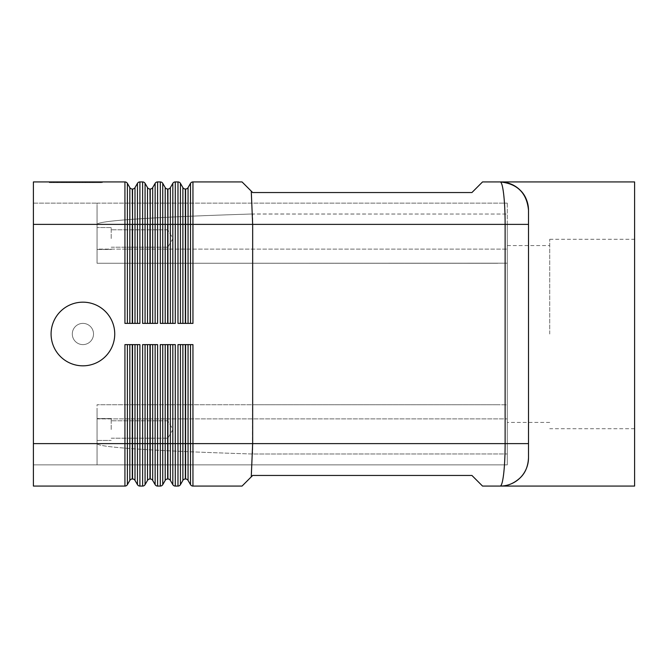 <?xml version="1.0" encoding="UTF-8"?>
<svg xmlns="http://www.w3.org/2000/svg" width="668" height="668" viewBox="0 0 668 668"><rect width="100%" height="100%" fill="white"/><g stroke="black" fill="none" stroke-linecap="round" stroke-linejoin="round"><path stroke-width="0.5" stroke-dasharray="3.34 2.5" d="M500.215 486.07C501.559 485.878 502.72 481.737 503.689 473.637C504.624 465.27 505.108 455.275 505.125 443.627L528.505 443.627L528.505 210.22L528.505 224.373L505.125 224.373C505.108 212.725 504.624 202.73 503.689 194.363C502.728 186.305 501.576 182.164 500.232 181.93L500.232 181.938M482.53 486.07L471.925 475.457L252.663 475.457L251.26 476.86L252.663 443.627L97.06 443.627L97.06 458.632L97.06 443.627C98.171 447.318 149.966 450.783 252.421 454.006L507.288 453.948L507.288 404.825L497.986 404.733L507.288 404.825L507.288 453.948L252.421 454.006L252.663 443.627L507.288 443.627L252.663 443.627L505.125 443.627L505.125 224.373L252.663 224.373L252.421 454.006C149.966 450.783 98.171 447.318 97.06 443.627L97.06 404.733L497.986 404.733L97.06 404.733L97.06 443.627L33.4 443.627L33.4 458.632L33.4 209.368L33.4 443.627L252.663 443.627L192.952 443.627L192.952 486.07L242.05 486.07L251.26 476.86M190.505 323.387L187.015 323.387L190.505 323.387L190.505 224.373L192.952 224.373L192.952 181.93A2.831 2.831 0 0 0 191.541 182.314A2.831 2.831 0 0 1 192.952 181.93L242.05 181.93L251.26 191.14L252.663 224.373L192.952 224.373L192.952 323.387L177.98 323.387L177.98 224.373L175.275 224.373L175.275 323.387L160.303 323.387L160.303 224.373L157.59 224.373L157.59 323.387L142.618 323.387L142.618 224.373L139.904 224.373L139.904 323.387L124.933 323.387L124.933 224.373L33.4 224.373L97.06 224.373L97.06 209.368L97.06 263.267L507.288 263.175L97.06 263.267L97.06 224.373C98.171 220.682 149.966 217.217 252.421 213.994C149.966 217.217 98.171 220.682 97.06 224.373L33.4 224.373L33.4 181.93L124.933 181.93A2.831 2.831 0 0 1 126.352 182.314M251.26 191.14L252.663 192.543L471.925 192.543L482.53 181.93L500.215 181.93M114.737 334A31.83 31.83 0 0 1 82.907 365.83A31.83 31.83 0 0 1 51.085 334A31.83 31.83 0 0 1 82.907 302.17A31.83 31.83 0 0 1 114.737 334A31.83 31.83 0 0 1 82.907 365.83A31.83 31.83 0 0 1 51.085 334A31.83 31.83 0 0 1 82.907 302.17A31.83 31.83 0 0 1 114.737 334A31.83 31.83 0 0 1 82.907 365.83A31.83 31.83 0 0 1 51.085 334A31.83 31.83 0 0 1 82.907 302.17A31.83 31.83 0 0 1 114.737 334A31.83 31.83 0 0 1 82.907 365.83A31.83 31.83 0 0 1 51.085 334A31.83 31.83 0 0 1 82.907 302.17A31.83 31.83 0 0 1 114.737 334A31.83 31.83 0 0 1 82.907 365.83A31.83 31.83 0 0 1 51.085 334A31.83 31.83 0 0 1 82.907 302.17A31.83 31.83 0 0 1 114.737 334A31.83 31.83 0 0 1 82.907 365.83A31.83 31.83 0 0 1 51.085 334A31.83 31.83 0 0 1 82.907 302.17A31.83 31.83 0 0 1 114.737 334A31.83 31.83 0 0 1 82.907 365.83A31.83 31.83 0 0 1 51.085 334A31.83 31.83 0 0 1 82.907 302.17A31.83 31.83 0 0 1 114.737 334M93.52 334A10.613 10.613 0 0 1 82.907 344.613A10.613 10.613 0 0 1 72.303 334A10.613 10.613 0 0 1 82.907 323.387A10.613 10.613 0 0 1 93.52 334A10.613 10.613 0 0 1 82.907 344.613A10.613 10.613 0 0 1 72.303 334A10.613 10.613 0 0 1 82.907 323.387A10.613 10.613 0 0 1 93.52 334A10.613 10.613 0 0 1 82.907 344.613A10.613 10.613 0 0 1 72.303 334A10.613 10.613 0 0 1 82.907 323.387A10.613 10.613 0 0 1 93.52 334A10.613 10.613 0 0 1 82.907 344.613A10.613 10.613 0 0 1 72.303 334A10.613 10.613 0 0 1 82.907 323.387A10.613 10.613 0 0 1 93.52 334A10.613 10.613 0 0 0 82.907 323.387A10.613 10.613 0 0 0 72.303 334A10.613 10.613 0 0 0 82.907 344.613A10.613 10.613 0 0 0 93.52 334A10.613 10.613 0 0 1 82.907 344.613A10.613 10.613 0 0 1 72.303 334A10.613 10.613 0 0 1 82.907 323.387A10.613 10.613 0 0 1 93.52 334A10.613 10.613 0 0 1 82.907 344.613A10.613 10.613 0 0 1 72.303 334A10.613 10.613 0 0 1 82.907 323.387A10.613 10.613 0 0 1 93.52 334A10.613 10.613 0 0 1 82.907 344.613A10.613 10.613 0 0 1 72.303 334A10.613 10.613 0 0 1 82.907 323.387A10.613 10.613 0 0 1 93.52 334M507.288 408.874L507.288 418.878L507.288 408.874M507.288 259.126L507.288 214.052L507.288 259.126M167.785 238.518L167.785 247.218L167.785 238.518M111.205 238.518L111.205 227.554L111.205 238.518M97.06 238.518L97.06 227.554L97.06 238.518M167.785 429.482L167.785 420.782L167.785 429.482M111.205 429.482L111.205 418.519L111.205 429.482M97.06 429.482L97.06 418.519L97.06 429.482M137.458 344.613L132.556 344.613L137.458 344.613L137.458 443.627L142.618 443.627L142.618 344.613L157.59 344.613L155.135 344.613L157.59 344.613L157.59 443.627L160.303 443.627L160.303 344.613L175.275 344.613L172.82 344.613L175.275 344.613L175.275 443.627L177.98 443.627L177.98 344.613L192.952 344.613L190.505 344.613L192.952 344.613L192.952 443.627L190.505 443.627L190.505 344.613L185.604 344.613L190.505 344.613M130.87 344.613L132.556 344.613L130.87 344.613M127.388 344.613L129.834 344.613L126.352 344.613L127.388 344.613L127.388 484.651L129.834 480.409A2.831 2.831 0 0 1 132.289 478.998L132.556 344.613M135.003 344.613L135.003 443.627L137.458 443.627L137.458 484.651A2.831 2.831 0 0 0 138.493 485.686A2.831 2.831 0 0 1 137.458 484.651L135.003 480.409A2.831 2.831 0 0 0 132.556 478.998M129.834 480.409L129.834 443.627L124.933 443.627L124.933 486.07A2.831 2.831 0 0 0 126.352 485.686A2.831 2.831 0 0 1 124.933 486.07L33.4 486.07L33.4 443.627L124.933 443.627L124.933 344.613L139.904 344.613L138.493 344.613L139.904 344.613L139.904 486.07L142.618 486.07A2.831 2.831 0 0 0 144.029 485.686A2.831 2.831 0 0 1 142.618 486.07L142.618 443.627L145.065 443.627L145.065 484.651L147.519 480.409A2.831 2.831 0 0 1 149.966 478.998L150.242 344.613L151.653 344.613L150.242 344.613M126.352 323.387L124.933 323.387L126.352 323.387M130.87 323.387L132.289 323.387L130.87 323.387M132.556 323.387L135.003 323.387L132.556 323.387L132.289 189.002A2.831 2.831 0 0 1 129.834 187.591L127.388 183.349L127.388 323.387L129.834 323.387L127.388 323.387M132.556 189.002A2.831 2.831 0 0 0 135.003 187.591L135.003 323.387L137.458 323.387L135.003 323.387M162.75 344.613L166.24 344.613L161.714 344.613L162.75 344.613L162.75 443.627L160.303 443.627L160.303 486.07L157.59 486.07A2.831 2.831 0 0 1 156.17 485.686A2.831 2.831 0 0 0 157.59 486.07L157.59 443.627L155.135 443.627L155.135 344.613L151.653 344.613L155.135 344.613M180.435 344.613L183.917 344.613L179.4 344.613L180.435 344.613L180.435 443.627L177.98 443.627L177.98 486.07L175.275 486.07A2.831 2.831 0 0 1 173.855 485.686A2.831 2.831 0 0 0 175.275 486.07L175.275 443.627L172.82 443.627L172.82 344.613L167.918 344.613L172.82 344.613M144.029 344.613L142.618 344.613L144.029 344.613M148.555 344.613L149.966 344.613L148.555 344.613M152.688 344.613L152.688 443.627L155.135 443.627L155.135 484.651A2.831 2.831 0 0 0 156.17 485.686A2.831 2.831 0 0 1 155.135 484.651L152.688 480.409A2.831 2.831 0 0 0 150.242 478.998M165.205 480.409L165.205 443.627L162.75 443.627L162.75 484.651L165.205 480.409A2.831 2.831 0 0 1 167.651 478.998L167.918 344.613M170.373 344.613L170.373 443.627L172.82 443.627L172.82 484.651A2.831 2.831 0 0 0 173.855 485.686A2.831 2.831 0 0 1 172.82 484.651L170.373 480.409A2.831 2.831 0 0 0 167.918 478.998M182.882 480.409L182.882 443.627L180.435 443.627L180.435 484.651L182.882 480.409A2.831 2.831 0 0 1 185.337 478.998L185.604 344.613M188.05 344.613L188.05 443.627L190.505 443.627L190.505 484.651A2.831 2.831 0 0 0 191.541 485.686A2.831 2.831 0 0 1 190.505 484.651L188.05 480.409A2.831 2.831 0 0 0 185.604 478.998M137.458 323.387L137.458 224.373L139.904 224.373L139.904 181.93A2.831 2.831 0 0 0 138.493 182.314A2.831 2.831 0 0 1 139.904 181.93L142.618 181.93A2.831 2.831 0 0 1 144.029 182.314M144.029 323.387L142.618 323.387L144.029 323.387M148.555 323.387L149.966 323.387L148.555 323.387M150.242 323.387L152.688 323.387L150.242 323.387L149.966 189.002A2.831 2.831 0 0 1 147.519 187.591L145.065 183.349L145.065 323.387L147.519 323.387L145.065 323.387M150.242 189.002A2.831 2.831 0 0 0 152.688 187.591L152.688 323.387L155.135 323.387L152.688 323.387M155.135 323.387L155.135 224.373L157.59 224.373L157.59 181.93A2.831 2.831 0 0 0 156.17 182.314A2.831 2.831 0 0 1 157.59 181.93L160.303 181.93A2.831 2.831 0 0 1 161.714 182.314M161.714 323.387L160.303 323.387L161.714 323.387M166.24 323.387L167.651 323.387L166.24 323.387M167.918 323.387L170.373 323.387L167.918 323.387L167.651 189.002A2.831 2.831 0 0 1 165.205 187.591L162.75 183.349L162.75 323.387L165.205 323.387L162.75 323.387M167.918 189.002A2.831 2.831 0 0 0 170.373 187.591L170.373 323.387L172.82 323.387L170.373 323.387M172.82 323.387L172.82 224.373L175.275 224.373L175.275 181.93A2.831 2.831 0 0 0 173.855 182.314A2.831 2.831 0 0 1 175.275 181.93L177.98 181.93A2.831 2.831 0 0 1 179.4 182.314M179.4 323.387L177.98 323.387L179.4 323.387M183.917 323.387L185.337 323.387L183.917 323.387M185.604 323.387L187.015 323.387L185.604 323.387L185.337 189.002A2.831 2.831 0 0 1 182.882 187.591L180.435 183.349L180.435 323.387L182.882 323.387L180.435 323.387M185.604 189.002A2.831 2.831 0 0 0 188.05 187.591L188.05 323.387M634.6 486.07L634.6 181.93M507.288 334L507.288 245.59L507.288 334M549.722 334L549.722 239.294L549.722 334M88.076 182.64L61.832 182.64L89.846 182.64L88.076 182.64L88.076 181.93L89.846 181.93L61.832 181.93L88.076 181.93M66.658 181.93L66.658 182.64M74.073 181.93L74.073 182.64L74.073 181.93M77.605 181.93L77.605 182.64L77.605 181.93M85.011 181.93L85.011 182.64M83.792 182.64L66.115 182.64L83.792 182.64L83.792 181.93L67.885 181.93L83.792 181.93L83.792 182.64M79.375 181.93L59.519 181.93L86.698 181.93L79.375 181.93L79.375 182.64L86.698 182.64L57.749 182.64L79.375 182.64M51.352 181.93L75.835 181.93L75.835 182.64L51.352 182.64L100.317 182.64L49.315 182.64L102.363 182.64L75.835 182.64L75.835 181.93L51.352 181.93L51.352 182.64M100.317 181.93L75.835 181.93L100.317 181.93L100.317 182.64M75.835 181.93L75.835 182.64L75.835 181.93L49.315 181.93L102.363 181.93L75.835 181.93M49.315 181.93L49.315 182.64M102.363 181.93L102.363 182.64M87.875 182.64L53.674 182.64L89.637 182.64L87.875 182.64L87.875 181.93L53.674 181.93L89.637 181.93L87.875 181.93L87.875 182.64M64.821 181.93L64.821 182.64M86.698 181.93L86.698 182.64L86.698 181.93M59.519 181.93L57.749 181.93L59.519 181.93L59.519 182.64L59.519 181.93M93.194 181.93L85.404 181.93L93.194 181.93L93.194 182.64L93.194 181.93M85.404 181.93L85.404 182.64M33.4 203.147L97.06 203.147L33.4 203.147L33.4 209.368L33.4 203.147M97.06 203.147L507.288 203.147L97.06 203.147L97.06 259.126L97.06 249.122L507.288 249.122L97.06 249.122L97.06 203.147M507.288 464.853L33.4 464.853L507.288 464.853L507.288 418.878L507.288 464.853M507.288 224.373L507.288 443.627L507.288 214.052L507.288 224.373L97.06 224.373L507.288 224.373M507.288 203.147L507.288 249.122L507.288 203.147M185.337 189.002L185.337 224.373L190.505 224.373L190.505 183.349A2.831 2.831 0 0 1 191.541 182.314A2.831 2.831 0 0 0 190.505 183.349L188.05 187.591M167.651 189.002L167.651 224.373L172.82 224.373L172.82 183.349A2.831 2.831 0 0 1 173.855 182.314A2.831 2.831 0 0 0 172.82 183.349L170.373 187.591M149.966 189.002L149.966 224.373L155.135 224.373L155.135 183.349A2.831 2.831 0 0 1 156.17 182.314A2.831 2.831 0 0 0 155.135 183.349L152.688 187.591M179.4 344.613L177.98 344.613L179.4 344.613M183.917 344.613L185.337 344.613L183.917 344.613M191.541 485.686A2.831 2.831 0 0 0 192.952 486.07A2.831 2.831 0 0 1 191.541 485.686M161.714 344.613L160.303 344.613L161.714 344.613M166.24 344.613L167.651 344.613L166.24 344.613M145.065 344.613L147.519 344.613L145.065 344.613L145.065 443.627L149.966 443.627L149.966 478.998M132.289 189.002L132.289 224.373L137.458 224.373L137.458 183.349A2.831 2.831 0 0 1 138.493 182.314A2.831 2.831 0 0 0 137.458 183.349L135.003 187.591M126.352 344.613L124.933 344.613L126.352 344.613M138.493 485.686A2.831 2.831 0 0 0 139.904 486.07A2.831 2.831 0 0 1 138.493 485.686M252.663 263.267L497.986 263.267L97.06 263.267L252.663 263.267L252.421 213.994L252.663 224.373L252.421 213.994L507.288 214.052L252.663 214.052L252.663 263.267M97.06 408.874L97.06 464.853L97.06 408.874M252.663 404.733L497.986 404.733L252.663 404.733L252.663 453.948L252.663 404.733L97.06 404.733L252.663 404.733M33.4 458.632L33.4 464.853L33.4 458.632M33.4 224.373L33.4 443.627M129.834 344.613L129.834 443.627L132.289 443.627L132.289 478.998M135.003 480.409L135.003 443.627L132.289 443.627L132.289 344.613M132.289 323.387L132.289 224.373L124.933 224.373L124.933 181.93M147.519 480.409L147.519 344.613M152.688 480.409L152.688 443.627L149.966 443.627L149.966 344.613M165.205 344.613L165.205 443.627L167.651 443.627L167.651 478.998M170.373 480.409L170.373 443.627L167.651 443.627L167.651 344.613M182.882 344.613L182.882 443.627L185.337 443.627L185.337 478.998M188.05 480.409L188.05 443.627L185.337 443.627L185.337 344.613M149.966 323.387L149.966 224.373L142.618 224.373L142.618 181.93M167.651 323.387L167.651 224.373L160.303 224.373L160.303 181.93M185.337 323.387L185.337 224.373L177.98 224.373L177.98 181.93M63.602 181.93L63.602 182.64M62.066 181.93L62.066 182.64M66.149 181.93L66.115 182.64M69.213 181.93L69.213 182.64M82.465 181.93L82.465 182.64M85.529 181.93L85.529 182.64L85.562 181.93M89.604 181.93L89.604 182.64M67.885 181.93L67.885 182.64L67.885 181.93M63.802 181.93L63.802 182.64M62.274 181.93L62.274 182.64M53.908 181.93L53.908 182.64M56.972 181.93L56.972 182.64M92.159 181.93L92.159 182.64L92.159 181.93M182.882 323.387L182.882 187.591M165.205 323.387L165.205 187.591M147.519 323.387L147.519 187.591M129.834 323.387L129.834 187.591M97.06 418.878L507.288 418.878L97.06 418.878M167.785 229.817L111.205 229.817L167.785 229.817L173.012 238.518L167.785 247.218L173.012 238.518L167.785 229.817M111.205 227.554L97.06 227.554L111.205 227.554M167.785 420.782L111.205 420.782L167.785 420.782L173.012 429.482L167.785 438.183L173.012 429.482L167.785 420.782M111.205 418.519L97.06 418.519L111.205 418.519M507.288 245.59L549.722 245.59M549.722 239.294L634.6 239.294M61.832 182.64L61.832 181.93M69.447 182.64L69.447 181.93M82.231 182.64L82.231 181.93M89.846 182.64L89.846 181.93M53.674 182.64L53.674 181.93M89.637 182.64L89.637 181.93M57.749 182.64L57.749 181.93M93.921 182.64L93.921 181.93L93.921 182.64M634.6 428.706L549.722 428.706M549.722 422.41L507.288 422.41M97.06 249.481L111.205 249.481L97.06 249.481M111.205 247.218L167.785 247.218L111.205 247.218M97.06 440.446L111.205 440.446L97.06 440.446M111.205 438.183L167.785 438.183L111.205 438.183"/><path stroke-width="1" d="M190.505 344.613L190.505 484.651A2.831 2.831 0 0 0 192.952 486.07L242.05 486.07L251.26 476.86L252.663 443.627L528.505 443.627L528.505 457.78A28.29 28.29 0 0 1 520.222 477.779A28.29 28.29 0 0 0 528.505 457.78C528.087 466.289 525.324 472.952 520.222 477.779C525.324 472.952 528.087 466.289 528.505 457.78L528.505 210.22C528.087 201.711 525.324 195.048 520.222 190.221A28.29 28.29 0 0 0 500.215 181.93C507.471 181.855 514.135 184.618 520.222 190.221C514.135 184.618 507.471 181.855 500.215 181.93A28.29 28.29 0 0 1 520.222 190.221C525.324 195.048 528.087 201.711 528.505 210.22C526.835 193.094 517.416 183.667 500.232 181.938C501.576 182.164 502.728 186.305 503.689 194.363C504.624 202.73 505.108 212.725 505.125 224.373L505.125 443.627C505.108 455.275 504.624 465.27 503.689 473.637C502.72 481.737 501.559 485.878 500.215 486.07L482.53 486.07L500.215 486.07C507.471 486.145 514.135 483.381 520.222 477.779A28.29 28.29 0 0 1 500.215 486.07A28.29 28.29 0 0 0 520.222 477.779C514.135 483.381 507.471 486.145 500.215 486.07L634.6 486.07L634.6 181.93L482.53 181.93L471.925 192.543L252.663 192.543L251.26 191.14L252.663 224.373L252.663 443.627L192.952 443.627L192.952 344.613L177.98 344.613L177.98 443.627L175.275 443.627L175.275 344.613L160.303 344.613L160.303 443.627L157.59 443.627L157.59 344.613L142.618 344.613L142.618 443.627L139.904 443.627L139.904 344.613L124.933 344.613L124.933 443.627L33.4 443.627L33.4 224.373L124.933 224.373L124.933 323.387L139.904 323.387L139.904 224.373L142.618 224.373L142.618 323.387L157.59 323.387L157.59 224.373L160.303 224.373L160.303 323.387L175.275 323.387L175.275 224.373L180.435 224.373L180.435 183.349A2.831 2.831 0 0 0 179.4 182.314A2.831 2.831 0 0 1 180.435 183.349L182.882 187.591L182.882 323.387M251.26 476.86L252.663 475.457L471.925 475.457L482.53 486.07M114.737 334A31.83 31.83 0 0 1 82.907 365.83A31.83 31.83 0 0 1 51.085 334A31.83 31.83 0 0 1 82.907 302.17A31.83 31.83 0 0 1 114.737 334M129.834 344.613L129.834 480.409A2.831 2.831 0 0 1 132.289 478.998L132.289 344.613M137.458 344.613L137.458 484.651L135.003 480.409A2.831 2.831 0 0 0 132.556 478.998L132.289 478.998M33.4 443.627L33.4 486.07L124.933 486.07A2.831 2.831 0 0 0 127.388 484.651L127.388 344.613M127.388 323.387L127.388 224.373L124.933 224.373L124.933 181.93A2.831 2.831 0 0 1 126.352 182.314A2.831 2.831 0 0 0 124.933 181.93L33.4 181.93L33.4 224.373M145.065 323.387L145.065 224.373L142.618 224.373L142.618 181.93A2.831 2.831 0 0 1 144.029 182.314A2.831 2.831 0 0 0 142.618 181.93L139.904 181.93A2.831 2.831 0 0 0 137.458 183.349L135.003 187.591A2.831 2.831 0 0 1 132.556 189.002L132.289 189.002A2.831 2.831 0 0 1 129.834 187.591L127.388 183.349A2.831 2.831 0 0 0 126.352 182.314A2.831 2.831 0 0 1 127.388 183.349A2.831 2.831 0 0 0 126.352 182.314A2.831 2.831 0 0 1 127.388 183.349L127.388 224.373L129.834 224.373L129.834 323.387M155.135 344.613L155.135 484.651A2.831 2.831 0 0 0 157.59 486.07L160.303 486.07A2.831 2.831 0 0 0 161.714 485.686A2.831 2.831 0 0 1 160.303 486.07L160.303 443.627L162.75 443.627L162.75 344.613M172.82 344.613L172.82 484.651A2.831 2.831 0 0 0 175.275 486.07L177.98 486.07A2.831 2.831 0 0 0 179.4 485.686A2.831 2.831 0 0 1 177.98 486.07L177.98 443.627L180.435 443.627L180.435 344.613M138.493 485.686A2.831 2.831 0 0 1 137.458 484.651A2.831 2.831 0 0 0 139.904 486.07L142.618 486.07A2.831 2.831 0 0 0 145.065 484.651L145.065 344.613M147.519 344.613L147.519 480.409A2.831 2.831 0 0 1 149.966 478.998L149.966 344.613M156.17 485.686A2.831 2.831 0 0 1 155.135 484.651L152.688 480.409A2.831 2.831 0 0 0 150.242 478.998L149.966 478.998M165.205 344.613L165.205 480.409A2.831 2.831 0 0 1 167.651 478.998L167.651 344.613M173.855 485.686A2.831 2.831 0 0 1 172.82 484.651L170.373 480.409A2.831 2.831 0 0 0 167.918 478.998L167.651 478.998M182.882 344.613L182.882 480.409A2.831 2.831 0 0 1 185.337 478.998L185.337 344.613M191.541 485.686A2.831 2.831 0 0 1 190.505 484.651L188.05 480.409A2.831 2.831 0 0 0 185.604 478.998L185.337 478.998M162.75 323.387L162.75 224.373L160.303 224.373L160.303 181.93A2.831 2.831 0 0 1 161.714 182.314A2.831 2.831 0 0 0 160.303 181.93L157.59 181.93A2.831 2.831 0 0 0 155.135 183.349L152.688 187.591A2.831 2.831 0 0 1 150.242 189.002L149.966 189.002A2.831 2.831 0 0 1 147.519 187.591L145.065 183.349A2.831 2.831 0 0 0 144.029 182.314A2.831 2.831 0 0 1 145.065 183.349A2.831 2.831 0 0 0 144.029 182.314A2.831 2.831 0 0 1 145.065 183.349L145.065 224.373L147.519 224.373L147.519 323.387M500.232 181.938C517.416 183.667 526.835 193.094 528.505 210.228A28.29 28.29 0 0 0 520.222 190.221A28.29 28.29 0 0 1 528.505 210.22L528.505 224.373L192.952 224.373L192.952 323.387L177.98 323.387L177.98 181.93A2.831 2.831 0 0 1 179.4 182.314A2.831 2.831 0 0 0 177.98 181.93L175.275 181.93A2.831 2.831 0 0 0 172.82 183.349L170.373 187.591A2.831 2.831 0 0 1 167.918 189.002L167.651 189.002A2.831 2.831 0 0 1 165.205 187.591L162.75 183.349A2.831 2.831 0 0 0 161.714 182.314A2.831 2.831 0 0 1 162.75 183.349A2.831 2.831 0 0 0 161.714 182.314A2.831 2.831 0 0 1 162.75 183.349L162.75 224.373L165.205 224.373L165.205 323.387M251.26 191.14L242.05 181.93L192.952 181.93A2.831 2.831 0 0 0 190.505 183.349L188.05 187.591A2.831 2.831 0 0 1 185.604 189.002L185.337 189.002A2.831 2.831 0 0 1 182.882 187.591M182.882 480.409L180.435 484.651A2.831 2.831 0 0 1 177.98 486.07M185.604 344.613L185.604 443.627L180.435 443.627L180.435 484.651A2.831 2.831 0 0 1 179.4 485.686A2.831 2.831 0 0 0 180.435 484.651A2.831 2.831 0 0 1 179.4 485.686M165.205 480.409L162.75 484.651A2.831 2.831 0 0 1 160.303 486.07M167.918 344.613L167.918 443.627L162.75 443.627L162.75 484.651A2.831 2.831 0 0 1 161.714 485.686A2.831 2.831 0 0 0 162.75 484.651A2.831 2.831 0 0 1 161.714 485.686M147.519 480.409L145.065 484.651A2.831 2.831 0 0 1 144.029 485.686A2.831 2.831 0 0 0 145.065 484.651A2.831 2.831 0 0 1 144.029 485.686M126.352 485.686A2.831 2.831 0 0 0 127.388 484.651A2.831 2.831 0 0 1 126.352 485.686A2.831 2.831 0 0 0 127.388 484.651L129.834 480.409M135.003 480.409L135.003 443.627L139.904 443.627L139.904 486.07M124.933 486.07L124.933 443.627L132.556 443.627L132.556 478.998M132.556 344.613L132.556 443.627L135.003 443.627L135.003 344.613M138.493 182.314A2.831 2.831 0 0 0 137.458 183.349L137.458 323.387M139.904 181.93L139.904 224.373L135.003 224.373L135.003 187.591M132.289 323.387L132.289 224.373L129.834 224.373L129.834 187.591M135.003 323.387L135.003 224.373L132.556 224.373L132.556 323.387M157.59 486.07L157.59 443.627L150.242 443.627L150.242 478.998M175.275 486.07L175.275 443.627L167.918 443.627L167.918 478.998M192.952 486.07L192.952 443.627L185.604 443.627L185.604 478.998M150.242 344.613L150.242 443.627L142.618 443.627L142.618 486.07M156.17 182.314A2.831 2.831 0 0 0 155.135 183.349L155.135 323.387M157.59 181.93L157.59 224.373L152.688 224.373L152.688 187.591M149.966 323.387L149.966 224.373L147.519 224.373L147.519 187.591M152.688 323.387L152.688 224.373L150.242 224.373L150.242 323.387M173.855 182.314A2.831 2.831 0 0 0 172.82 183.349L172.82 323.387M175.275 181.93L175.275 224.373L170.373 224.373L170.373 187.591M167.651 323.387L167.651 224.373L165.205 224.373L165.205 187.591M170.373 323.387L170.373 224.373L167.918 224.373L167.918 323.387M191.541 182.314A2.831 2.831 0 0 0 190.505 183.349L190.505 224.373L192.952 224.373L192.952 181.93M188.05 323.387L188.05 224.373L190.505 224.373L190.505 323.387M180.435 323.387L180.435 224.373L185.337 224.373L185.337 189.002M179.4 182.314A2.831 2.831 0 0 1 180.435 183.349A2.831 2.831 0 0 0 179.4 182.314M185.337 323.387L185.337 224.373L188.05 224.373L188.05 187.591M185.604 189.002L185.604 323.387M167.918 189.002L167.918 224.373L167.651 189.002M150.242 189.002L150.242 224.373L149.966 189.002M188.05 480.409L188.05 344.613M170.373 480.409L170.373 344.613M152.688 480.409L152.688 344.613M132.556 189.002L132.556 224.373L132.289 189.002"/></g></svg>
